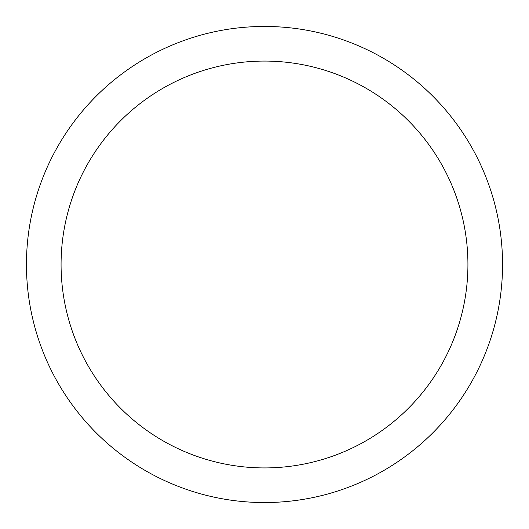 <?xml version="1.0" encoding="UTF-8"?>
<svg xmlns="http://www.w3.org/2000/svg" width="529" height="529" viewBox="0 0 529 529"><rect width="100%" height="100%" fill="white"/><g stroke="black" fill="none" stroke-linecap="round" stroke-linejoin="round"><path stroke-width="0.79" d="M264.5 26.45A238.05 238.05 0 0 1 502.55 264.5A238.05 238.05 0 0 1 264.5 502.55A238.05 238.05 0 0 1 26.45 264.5A238.05 238.05 0 0 1 264.5 26.45M264.5 61.073A203.427 203.427 0 0 1 467.927 264.5A203.427 203.427 0 0 1 264.5 467.927A203.427 203.427 0 0 1 61.073 264.5A203.427 203.427 0 0 1 264.5 61.073"/></g></svg>
